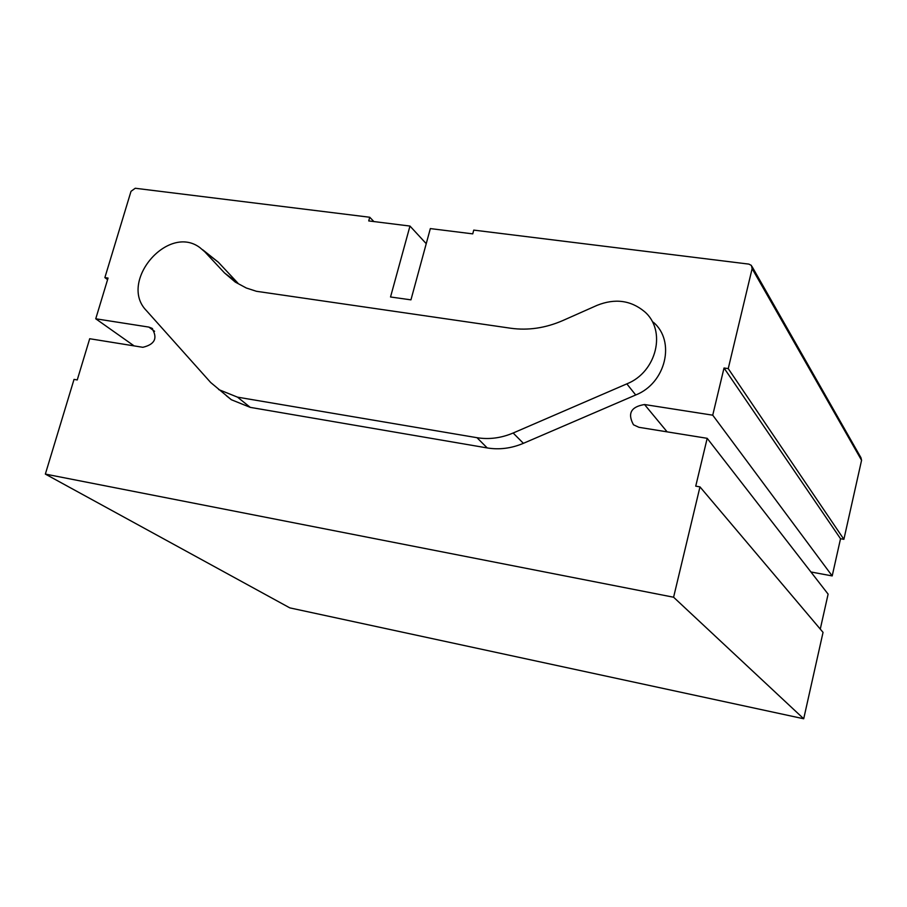 <?xml version="1.0" encoding="UTF-8"?>
<svg xmlns="http://www.w3.org/2000/svg" width="907" height="907" viewBox="0 0 907 907"><rect width="100%" height="100%" fill="white"/><g stroke="black" fill="none" stroke-linecap="round" stroke-linejoin="round"><path stroke-width="1.36" d="M45.35 474.089L673.595 597.225L699.977 486.878L695.737 486.152L707.188 438.319L638.925 427.31L633.483 424.782C627.315 413.479 631.011 406.733 644.537 404.533L712.732 415.179L724.024 368.004L728.242 368.616L752.13 268.642L751.404 265.434L748.899 264.118L473.749 230.106L472.74 233.87L430.337 228.587L410.95 299.854L390.532 296.986L409.975 226.058L368.73 220.923L369.75 217.249L135.245 188.259L131.005 191.332L104.872 277.61L108.058 278.075L95.745 318.788L148.85 327.087L151.911 328.255C157.931 338.062 154.916 344.411 142.841 347.302L89.702 338.73L77.242 379.942L74.034 379.387L45.35 474.089L289.821 607.883L803.704 718.763L673.595 597.225M752.039 266.556L860.958 457.706L861.571 460.291L752.13 268.642M861.571 460.291L843.884 539.325L728.242 368.616M843.884 539.325L840.528 538.735L724.024 368.004M840.528 538.735L832.195 575.922L712.732 415.179M810.926 571.977L832.195 575.922M820.268 629.095L828.114 594.13L707.188 438.319M803.704 718.763L823.046 632.372L699.977 486.878M426.233 243.677L409.975 226.058M134.111 345.896L95.745 318.788M107.593 279.639L104.872 277.61M373.877 221.557L369.75 217.249M202.578 249.674L218.326 262.214L237.917 283.154L224.505 272.928L235.276 282.088L246.307 288.007L256.432 291.294L510.834 328.255C528.18 330.636 545.504 328.073 562.805 320.556L597.101 305.33C614.969 298.21 630.75 300.285 644.435 311.555C666.77 330.284 656.815 372.074 626.839 383.865L513.147 433.013C501.118 438.092 489.066 439.657 476.98 437.696L487.24 447.945C499.326 449.917 511.378 448.387 523.396 443.33L635.705 394.987C665.874 383.185 675.84 341.134 653.323 322.223M224.505 272.928L204.755 251.772L199.88 247.6C167.818 223.417 118.171 282.077 146.446 310.648L210.696 382.516L231.364 399.738L250.264 407.368L487.24 447.945M250.264 407.368L237.521 397.153L476.98 437.696M237.521 397.153L218.666 389.557M226.41 395.769L231.364 399.738M667.121 431.857L644.537 404.533M154.598 331.304L148.85 327.087M218.326 262.214L204.755 251.772M523.396 443.33L513.147 433.013M635.705 394.987L626.839 383.865M152.58 328.742L151.911 328.255"/></g></svg>
